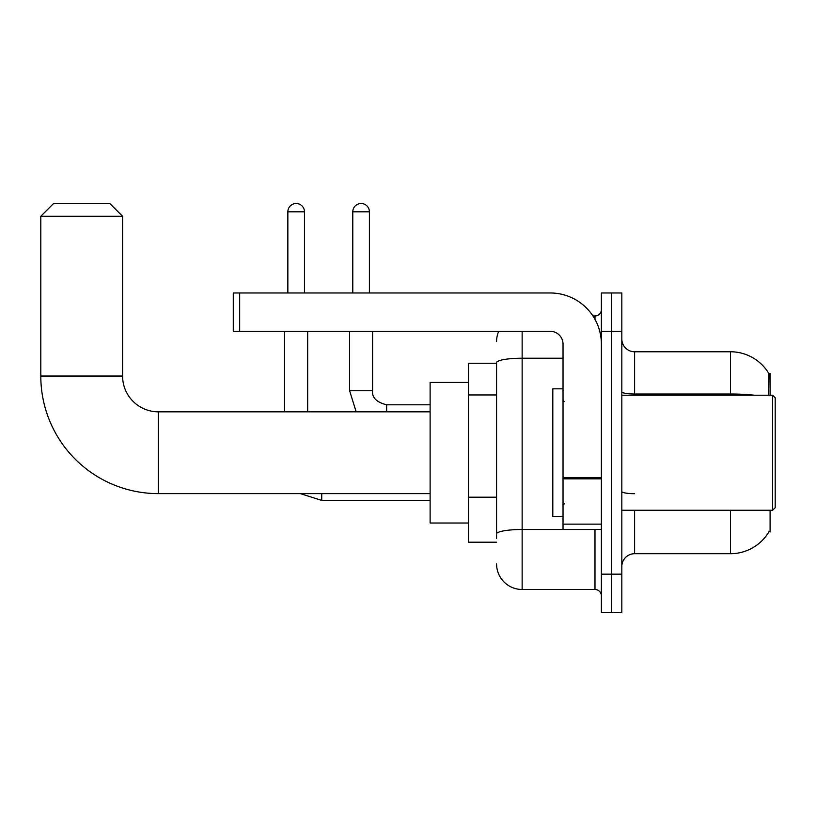 <?xml version="1.0" encoding="UTF-8"?>
<svg xmlns="http://www.w3.org/2000/svg" width="816" height="816" viewBox="0 0 816 816"><rect width="100%" height="100%" fill="white"/><g stroke="black" fill="none" stroke-linecap="round" stroke-linejoin="round"><path stroke-width="1.22" d="M770.09 395.219L770.09 373.493L768.927 373.646A44.737 44.737 0 0 0 730.463 351.767A44.737 44.737 0 0 1 768.835 373.493A44.737 44.737 0 0 0 730.463 351.767L634.603 351.767A12.781 12.781 0 0 1 621.823 338.987A12.781 12.781 0 0 0 634.603 351.767L634.603 395.219M770.09 510.245L770.09 531.981L769.06 531.593A44.737 44.737 0 0 1 730.463 553.707A44.737 44.737 0 0 0 768.835 531.981M496.577 363.263L468.455 363.263L468.455 542.201L496.577 542.201M621.823 566.488A12.781 12.781 0 0 1 634.603 553.707L730.463 553.707L730.463 510.245M611.602 574.158L611.602 612.5L621.823 612.5L621.823 574.158L611.602 574.158L611.602 612.5L601.382 612.5L601.382 574.158L611.602 574.158L611.602 331.316L611.602 574.158M601.382 574.158L601.382 292.975L611.602 292.975L611.602 331.316L611.602 292.975L621.823 292.975L621.823 574.158M768.621 395.219L768.927 373.646A44.737 44.737 0 0 0 730.463 351.767L730.463 394.006L634.603 394.006A12.781 2.224 0 0 1 621.823 391.792M496.577 538.366L496.577 362.661A25.561 4.437 180 0 1 522.138 358.224L563.03 358.224M522.138 331.316L522.138 589.489L594.986 589.489L594.986 529.421M592.946 315.976L594.986 315.976A6.395 6.395 0 0 0 601.382 309.59M601.382 595.884A6.395 6.395 0 0 0 594.986 589.489M496.577 341.537A25.561 25.561 0 0 1 498.709 331.316M522.138 589.489A25.561 25.561 0 0 1 496.577 563.927M430.114 493.629L158.386 493.629A117.586 117.586 0 0 1 40.8 376.043L40.8 216.281L53.581 203.5L109.813 203.5L122.594 216.281L40.8 216.281M158.386 493.629L158.386 411.835A35.792 35.792 0 0 1 122.594 376.043L122.594 216.281M468.455 382.439L430.114 382.439L430.114 523.025L468.455 523.025M287.854 292.975L287.854 211.813A8.303 8.303 0 0 1 296.167 203.5A8.303 8.303 0 0 1 304.47 211.813L304.47 292.975M307.673 411.835L307.673 331.316M284.662 411.835L284.662 331.316M352.787 292.975L352.787 211.813A8.303 8.303 0 0 1 361.09 203.5A8.303 8.303 0 0 1 369.403 211.813L369.403 292.975M349.595 331.316L349.595 390.742L372.596 390.742L372.596 331.316M601.382 529.421L563.03 529.421L563.03 477.737L601.382 477.737M601.382 344.097A51.122 51.122 0 0 0 550.249 292.975L239.669 292.975L239.669 331.316L550.249 331.316A12.781 12.781 0 0 1 563.03 344.097L563.03 477.737M239.669 331.316L233.284 331.316L233.284 292.975L239.669 292.975M772.64 395.219L775.2 397.78L775.2 507.695L772.64 510.245L772.64 395.219L621.823 395.219M563.03 388.824L552.809 388.824L552.809 516.64L563.03 516.64M496.577 394.954L468.455 394.954M496.577 497.199L468.455 497.199M634.603 510.245L634.603 553.707M754.433 395.219A44.737 7.772 180 0 0 730.463 394.006L730.463 395.219M621.823 331.316L601.382 331.316M634.603 493.7A12.781 2.224 -0 0 1 621.823 491.487M597.21 529.421A6.395 1.112 0 0 1 594.986 529.492L522.138 529.492A25.561 4.437 180 0 0 496.577 533.929M594.986 319.342L594.986 315.976M40.8 376.043L122.594 376.043M430.114 500.412L321.728 500.412L300.37 493.629L321.728 500.412L300.37 493.629L321.728 500.412L300.37 493.629L321.728 500.412L300.37 493.629L321.728 500.412L321.728 493.629M287.854 211.813L304.47 211.813M352.787 211.813L369.403 211.813M386.651 411.835L386.651 404.828M601.382 478.849L563.03 478.849M563.03 524.137L601.382 524.137M430.114 411.835L158.386 411.835M300.37 493.629L321.728 500.412M349.595 390.742L356.174 411.835L349.595 390.742M386.651 404.807C376.513 402.247 371.821 397.565 372.596 390.742C371.821 397.565 376.513 402.247 386.651 404.807C376.513 402.247 371.821 397.565 372.596 390.742C371.821 397.565 376.513 402.247 386.651 404.807C376.513 402.247 371.821 397.565 372.596 390.742C371.821 397.565 376.513 402.247 386.651 404.807C376.513 402.247 371.821 397.565 372.596 390.742C371.821 397.565 376.513 402.247 386.651 404.807L430.114 404.807M621.823 510.245L772.64 510.245M564.315 401.605L563.03 400.33M564.315 503.86L563.03 505.135"/></g></svg>
